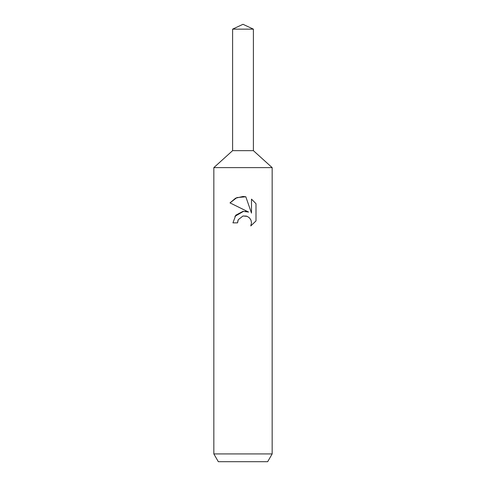 <?xml version="1.0" encoding="UTF-8"?>
<svg xmlns="http://www.w3.org/2000/svg" width="486" height="486" viewBox="0 0 486 486"><rect width="100%" height="100%" fill="white"/><g stroke="black" fill="none" stroke-linecap="round" stroke-linejoin="round"><path stroke-width="0.73" d="M232.6 29.148L253.4 29.148L243 24.3L232.6 29.148L232.6 150.66L243 150.66L232.6 150.66L213.84 167.621L272.16 167.621L272.16 453.924L213.84 453.924L218.329 461.7L267.671 461.7L272.16 453.924M253.4 29.148L253.4 150.66L243 150.66L253.4 150.66L272.16 167.621M243 215.997L238.274 219.69L237.533 222.861L232.94 222.861L235.789 215.195L243 211.361L248.571 212.042L230.006 202.887L235.613 198.167L243 196.478L245.819 196.781L251.493 213.111L251.493 199.126L255.994 203.683L256 220.936L250.77 225.941L251.511 222.813L250.976 220.14L249.47 217.88L247.21 216.367L243 215.997L246.469 216.106M237.533 222.861L238 220.298M250.77 225.941L255.994 220.936M248.571 212.042L245.442 211.313M243.565 211.307L234.902 216.349M238.274 219.69L242.976 216.003M255.994 203.683L251.493 199.126M245.819 196.781L236.913 197.583L230.006 202.887M213.84 167.621L213.84 453.924"/></g></svg>
